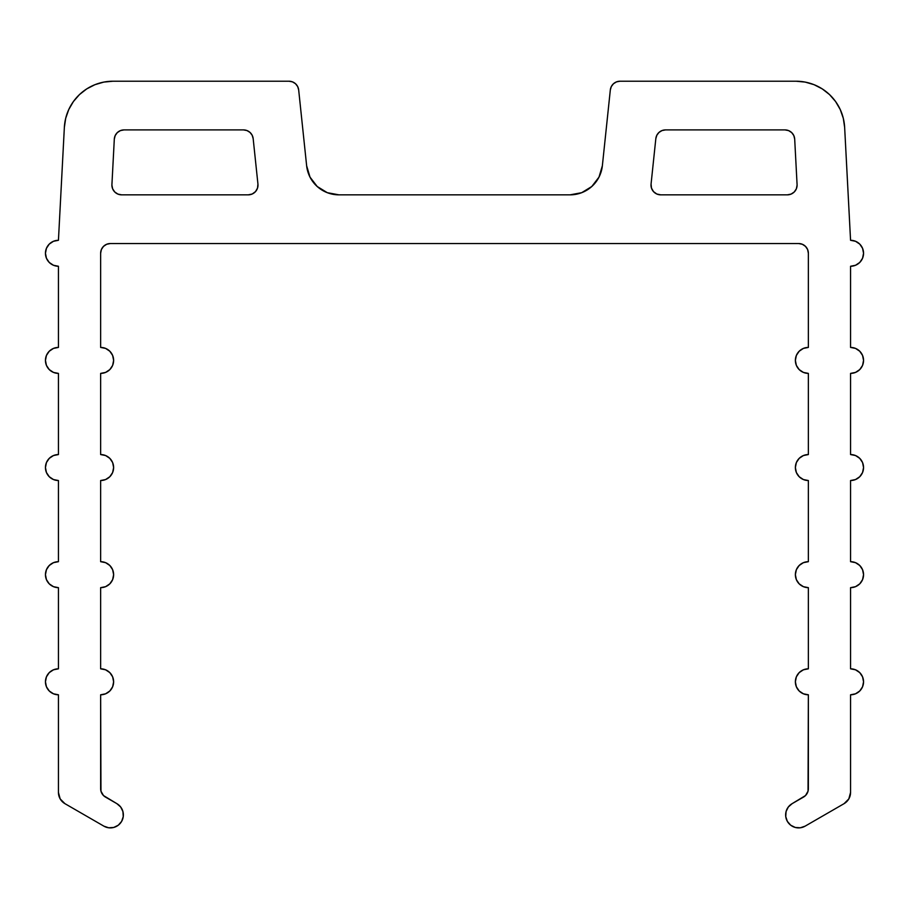 <?xml version="1.0" encoding="UTF-8"?>
<svg xmlns="http://www.w3.org/2000/svg" width="909" height="909" viewBox="0 0 909 909"><rect width="100%" height="100%" fill="white"/><g stroke="black" fill="none" stroke-linecap="round" stroke-linejoin="round"><path stroke-width="1.36" d="M793.818 135.577L794.693 139.145L797.079 184.595A9.738 9.738 0 0 1 787.353 194.844L660.741 194.844L656.775 194.003L653.503 191.617L651.48 188.106L651.06 184.084L655.832 138.634L656.843 135.225L659.002 132.419L662.025 130.555L665.513 129.907L784.967 129.907L788.58 130.601L791.671 132.589L793.818 135.577L794.693 139.145L797.079 184.595A9.738 9.738 0 0 1 797.091 185.106L796.352 188.833L794.239 191.992L791.08 194.094L787.353 194.844L791.08 194.094M46.439 676.841L45.45 681.807A12.987 12.987 0 0 1 58.437 668.819L58.437 587.657A12.987 12.987 0 0 1 45.45 574.67L46.439 579.647L49.256 583.851L53.472 586.669L58.437 587.657L58.437 668.819L53.472 669.808L49.256 672.626L46.439 676.841L45.45 681.807L46.439 686.772L49.256 690.988L53.472 693.806L58.437 694.794A12.987 12.987 0 0 1 45.45 681.807L46.439 686.772L49.256 690.988L53.472 693.806L58.437 694.794L58.437 792.421L60.176 798.909L64.925 803.658L103.887 826.156L108.682 827.781L113.739 827.451L118.284 825.213L121.624 821.406L123.249 816.6L122.92 811.544L120.681 806.999L116.875 803.658L103.49 795.557L100.967 791.194L100.638 788.671L100.638 694.794L105.603 693.806L109.819 690.988L112.636 686.772L113.625 681.807L112.636 676.841L109.819 672.626L105.603 669.808L100.638 668.819L100.638 587.657L105.603 586.669L109.819 583.851L112.636 579.647L113.625 574.67L112.636 569.704L109.819 565.489L105.603 562.671L100.638 561.682L100.638 480.531L105.603 479.543L109.819 476.725L112.636 472.51L113.625 467.544L112.636 462.567L109.819 458.363L105.603 455.545L100.638 454.557L100.638 373.394L105.603 372.406L109.819 369.588L112.636 365.384L113.625 360.407L112.636 355.442L109.819 351.226L105.603 348.408L100.638 347.42L100.638 253.281L101.376 249.555L103.49 246.396L106.648 244.282L110.375 243.532L798.625 243.532L802.352 244.282L805.51 246.396L807.624 249.555L808.362 253.281L808.362 347.42L803.397 348.408L799.181 351.226L796.364 355.442L795.375 360.407L796.364 365.384L799.181 369.588L803.397 372.406L808.362 373.394L808.362 454.557L803.397 455.545L799.181 458.363L796.364 462.567L795.375 467.544L796.364 472.51L799.181 476.725L803.397 479.543L808.362 480.531L808.362 561.682L803.397 562.671L799.181 565.489L796.364 569.704L795.375 574.67L796.364 579.647L799.181 583.851L803.397 586.669L808.362 587.657L808.362 668.819L803.397 669.808L799.181 672.626L796.364 676.841L795.375 681.807L796.364 686.772L799.181 690.988L803.397 693.806L808.362 694.794L808.362 788.671L808.033 791.194L805.51 795.557L792.125 803.658L788.319 806.999L786.08 811.544L785.751 816.6L787.376 821.406L790.716 825.213L795.261 827.451L800.318 827.781L805.113 826.156L844.075 803.658L848.824 798.909L850.563 792.421L850.563 694.794L855.528 693.806L859.744 690.988L862.561 686.772L863.55 681.807L862.561 676.841L859.744 672.626L855.528 669.808L850.563 668.819A12.987 12.987 0 0 1 863.55 681.807L862.561 676.841L859.744 672.626L855.528 669.808L850.563 668.819L850.563 587.657L855.528 586.669L859.744 583.851L862.561 579.647L863.55 574.67L862.561 569.704L859.744 565.489L855.528 562.671L850.563 561.682A12.987 12.987 0 0 1 863.55 574.67L862.561 569.704M862.561 365.384L863.55 360.407A12.987 12.987 0 0 1 850.563 373.394L850.563 454.557A12.987 12.987 0 0 1 863.55 467.544L862.561 462.567L859.744 458.363L855.528 455.545L850.563 454.557L850.563 373.394L855.528 372.406L859.744 369.588L862.561 365.384L863.55 360.407L862.561 355.442L859.744 351.226L855.528 348.408L850.563 347.42A12.987 12.987 0 0 1 863.55 360.407L862.561 355.442L859.744 351.226L855.528 348.408L850.563 347.42L850.563 266.257L855.528 265.269L859.744 262.462L862.561 258.247L863.55 253.281L862.561 248.305L859.744 244.089L855.528 241.283L850.563 240.294A12.987 12.987 0 0 1 863.55 253.281L862.561 248.305L859.744 244.089L855.528 241.283L850.563 240.294L844.643 127.362L843.291 118.238L840.234 109.523L835.598 101.547L829.542 94.593L822.27 88.9L814.066 84.685L805.204 82.094L796.011 81.219L620.018 81.219L616.529 81.867L613.495 83.719L611.337 86.537L610.325 89.934L602.36 165.768L598.997 177.119L591.793 186.504L581.703 192.685L570.068 194.844L338.932 194.844L327.297 192.685L317.207 186.504L310.003 177.119L306.64 165.768L298.675 89.934L297.663 86.537L295.505 83.719L292.471 81.867L288.982 81.219L112.989 81.219L103.796 82.094L94.934 84.685L86.73 88.9L79.458 94.593L73.402 101.547L68.766 109.523L65.709 118.238L64.357 127.362L58.437 240.294L53.472 241.283L49.256 244.089L46.439 248.305L45.45 253.281L46.439 258.247L49.256 262.462L53.472 265.269L58.437 266.257A12.987 12.987 0 0 1 45.45 253.281L46.439 258.247L49.256 262.462L53.472 265.269L58.437 266.257L58.437 347.42L53.472 348.408L49.256 351.226L46.439 355.442L45.45 360.407L46.439 365.384L49.256 369.588L53.472 372.406L58.437 373.394A12.987 12.987 0 0 1 45.45 360.407L46.439 365.384L49.256 369.588L53.472 372.406L58.437 373.394L58.437 454.557L53.472 455.545L49.256 458.363L46.439 462.567L45.45 467.544L46.439 472.51L49.256 476.725L53.472 479.543L58.437 480.531A12.987 12.987 0 0 1 45.45 467.544A12.987 12.987 0 0 1 58.437 454.557L58.437 373.394M114.761 191.992L117.92 194.094L121.647 194.844A9.738 9.738 0 0 1 111.921 184.595L114.307 139.145L115.182 135.577L117.329 132.589L120.42 130.601L124.033 129.907L243.487 129.907L246.975 130.555L249.998 132.419L252.157 135.225L253.168 138.634L257.94 184.084L257.52 188.106L255.497 191.617L252.225 194.003L248.259 194.844L121.647 194.844L117.92 194.094L114.761 191.992L112.648 188.833L111.909 185.106A9.738 9.738 0 0 1 111.921 184.595A9.738 9.738 0 0 0 111.909 185.106L112.648 188.833M46.439 569.704L45.45 574.67A12.987 12.987 0 0 1 58.437 561.682L58.437 480.531L58.437 561.682L53.472 562.671L49.256 565.489L46.439 569.704L45.45 574.67L46.439 579.647L49.256 583.851M106.648 244.282L110.375 243.532L798.625 243.532L802.352 244.282M850.563 561.682L850.563 480.531L855.528 479.543L859.744 476.725L862.561 472.51L863.55 467.544A12.987 12.987 0 0 1 850.563 480.531L850.563 561.682L855.528 562.671L859.744 565.489M310.003 177.119L306.64 165.768L298.675 89.934A9.738 9.738 0 0 0 288.982 81.219L112.989 81.219A48.7 48.7 0 0 0 64.357 127.362L58.437 240.294L53.472 241.283L49.256 244.089M46.439 248.305L45.45 253.281A12.987 12.987 0 0 1 58.437 240.294M58.437 266.257L58.437 347.42L53.472 348.408L49.256 351.226M46.439 355.442L45.45 360.407A12.987 12.987 0 0 1 58.437 347.42M53.472 562.671L49.256 565.489M58.437 668.819L53.472 669.808L49.256 672.626M58.437 694.794L58.437 792.421L60.176 798.909M58.437 792.421A12.987 12.987 0 0 0 64.925 803.658L103.887 826.156L108.682 827.781L113.739 827.451L118.284 825.213M121.624 821.406L123.249 816.6M100.967 791.194L100.638 694.794L105.603 693.806M105.603 669.808L100.638 668.819A12.987 12.987 0 0 1 113.625 681.807A12.987 12.987 0 0 1 100.638 694.794M109.819 565.489L105.603 562.671L100.638 561.682A12.987 12.987 0 0 1 113.625 574.67A12.987 12.987 0 0 1 100.638 587.657L100.638 668.819M100.638 561.682L100.638 480.531A12.987 12.987 0 0 0 113.625 467.544A12.987 12.987 0 0 0 100.638 454.557L100.638 373.394L105.603 372.406M105.603 348.408L100.638 347.42A12.987 12.987 0 0 1 113.625 360.407A12.987 12.987 0 0 1 100.638 373.394M100.638 347.42L100.638 253.281L101.376 249.555L103.49 246.396M805.51 246.396L807.624 249.555L808.362 253.281L808.362 347.42L803.397 348.408M803.397 372.406L808.362 373.394L808.362 454.557A12.987 12.987 0 0 0 795.375 467.544A12.987 12.987 0 0 0 808.362 480.531L808.362 561.682A12.987 12.987 0 0 0 795.375 574.67A12.987 12.987 0 0 0 808.362 587.657L808.362 668.819L803.397 669.808M803.397 693.806L808.362 694.794L808.033 791.194M788.319 806.999L786.08 811.544L785.751 816.6L787.376 821.406L790.716 825.213L795.261 827.451M800.318 827.781L805.113 826.156L844.075 803.658A12.987 12.987 0 0 0 850.563 792.421L850.563 694.794L855.528 693.806L859.744 690.988M848.824 798.909L850.12 795.773M862.561 686.772L863.55 681.807A12.987 12.987 0 0 1 850.563 694.794M862.561 579.647L863.55 574.67A12.987 12.987 0 0 1 850.563 587.657L850.563 668.819M850.563 373.394L855.528 372.406L859.744 369.588M862.561 258.247L863.55 253.281A12.987 12.987 0 0 1 850.563 266.257L855.528 265.269L859.744 262.462M616.529 81.867L613.495 83.719L611.337 86.537L610.325 89.934A9.738 9.738 0 0 1 620.018 81.219L796.011 81.219A48.7 48.7 0 0 1 844.643 127.362L843.291 118.238M829.542 94.593L822.27 88.9M581.703 192.685L570.068 194.844L338.932 194.844A32.463 32.463 0 0 1 306.64 165.768M298.675 89.934L297.663 86.537M86.73 88.9L79.458 94.593M248.259 194.844A9.738 9.738 0 0 0 257.94 184.084L257.52 188.106L255.497 191.617L252.225 194.003L248.259 194.844L121.647 194.844M120.42 130.601L124.033 129.907A9.738 9.738 0 0 0 114.307 139.145L115.182 135.577M660.741 194.844L656.775 194.003L653.503 191.617L651.48 188.106L651.06 184.084A9.738 9.738 0 0 0 660.741 194.844L787.353 194.844M656.843 135.225L659.002 132.419M662.025 130.555L665.513 129.907A9.738 9.738 0 0 0 655.832 138.634L651.06 184.084M100.638 788.671A9.738 9.738 0 0 0 105.512 797.102L116.875 803.658A12.987 12.987 0 0 1 121.624 821.406A12.987 12.987 0 0 1 103.887 826.156M100.638 253.281A9.738 9.738 0 0 1 110.375 243.532M114.307 139.145L111.921 184.595M257.94 184.084L253.168 138.634A9.738 9.738 0 0 0 243.487 129.907L124.033 129.907M850.563 240.294L844.643 127.362M850.563 347.42L850.563 266.257M805.113 826.156A12.987 12.987 0 0 1 787.376 821.406A12.987 12.987 0 0 1 792.125 803.658L803.488 797.102A9.738 9.738 0 0 0 808.362 788.671M808.362 694.794A12.987 12.987 0 0 1 795.375 681.807A12.987 12.987 0 0 1 808.362 668.819M808.362 373.394A12.987 12.987 0 0 1 795.375 360.407A12.987 12.987 0 0 1 808.362 347.42M798.625 243.532A9.738 9.738 0 0 1 808.362 253.281M610.325 89.934L602.36 165.768A32.463 32.463 0 0 1 570.068 194.844M665.513 129.907L784.967 129.907A9.738 9.738 0 0 1 794.693 139.145"/></g></svg>
